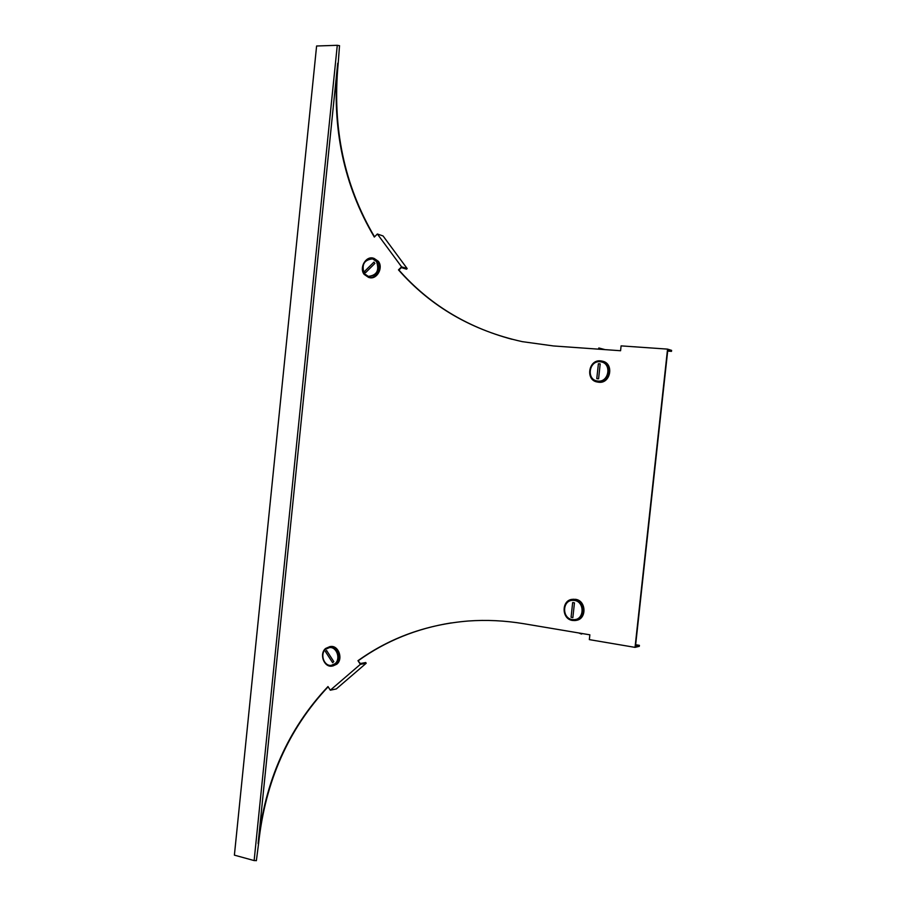 <?xml version="1.0" encoding="UTF-8"?>
<svg xmlns="http://www.w3.org/2000/svg" width="906" height="906" viewBox="0 0 906 906"><rect width="100%" height="100%" fill="white"/><g stroke="black" fill="none" stroke-linecap="round" stroke-linejoin="round"><path stroke-width="1.36" d="M329.376 688.741L327.983 686.555C288.119 728.866 264.835 781.221 258.108 843.622L337.734 63.239C331.585 127.61 343.782 185.549 374.314 237.055L377.36 233.997L401.585 266.84L398.481 269.886C430.894 306.658 472.173 330.588 522.309 341.653L553.521 345.956L620.576 350.735L621.097 345.877L667.552 349.116L635.038 647.371L589.342 639.625L589.863 634.823L523.849 623.724C504.959 620.587 486.397 619.693 468.187 621.018C426.873 624.427 390.135 637.654 357.983 660.689L360.362 664.347L330.305 690.202L329.376 688.741M357.983 660.689L360.339 663.532L365.718 662.535L366.194 663.26L336.296 688.945L330.305 690.202M256.364 860.7L258.595 843.452C265.299 781.255 288.482 729.036 328.131 686.793M374.54 236.828C344.178 185.424 332.06 127.644 338.187 63.488L339.524 45.628M511.992 339.286C466.522 327.066 428.832 303.986 398.912 270.022L401.392 267.587L406.545 269.184L407.168 268.572L383.068 235.956L377.36 233.997M635.65 644.71L639.421 645.355L635.48 646.318L667.767 350.203L671.493 351.358L671.606 350.384L667.552 349.116M358.436 660.599C385.809 640.995 416.703 628.436 451.131 622.92M339.093 45.64L337.281 45.3L254.133 860.575L255.945 860.587M337.281 45.3L316.602 46.002L234.394 855.139L254.133 860.575M671.493 351.358L667.665 351.086M407.168 268.572L401.585 266.84M639.421 645.355L639.308 646.318L635.038 647.371M366.194 663.26L360.362 664.347M364.167 274.393C358.957 267.927 365.752 255.798 373.306 258.142L377.553 261.075C382.774 267.508 376.058 279.614 368.561 277.383L364.167 274.393M374.053 258.38L378.357 261.324C383.578 267.746 376.873 279.841 369.365 277.61L368.708 277.429M600.519 360.86L601.663 361.018C613.634 362.876 610.225 383.68 598.22 382.117L597.36 382.004C585.265 380.384 588.379 359.422 600.519 360.86M602.433 361.211C614.268 363.238 610.757 383.804 598.855 382.253L597.994 382.139M597.983 381.075L597.179 380.973C586.182 379.489 589.036 360.429 600.066 361.743L601.097 361.879C611.992 363.566 608.9 382.491 597.983 381.075M601.686 362.026C612.365 363.986 609.092 382.559 598.334 381.154L597.031 380.939M597.688 378.776L598.594 378.787L600.191 363.918L599.296 363.793L598.39 363.782L596.782 378.64L597.688 378.776M596.782 378.64L598.39 363.782M364.325 273.657C361.29 264.722 364.065 259.796 372.626 258.878L376.5 261.551C379.557 270.43 376.828 275.379 368.312 276.375L364.325 273.657M373.193 259.048L376.941 261.687C379.999 270.566 377.27 275.503 368.765 276.5L368.232 276.353M365.016 272.094L365.526 272.717L374.891 263.408L373.929 262.094L364.574 271.404L365.016 272.094M364.574 271.404L373.929 262.094M598.492 349.161L598.821 347.972L605.038 349.625M335.933 664.358L331.879 666.148C323.861 667.428 319.037 653.656 325.65 648.447L329.852 646.624C337.813 645.457 342.559 659.206 335.933 664.358M329.773 646.624L330.69 646.488C338.651 645.321 343.397 659.058 336.772 664.211L332.842 665.989M574.812 599.41C586.148 600.61 586.114 620.214 574.766 620.553L572.547 620.463C561.12 619.138 561.414 599.432 572.864 599.319L574.812 599.41M572.422 599.353L575.469 599.319C586.476 600.474 586.941 619.41 575.967 620.384M574.347 600.418C584.664 601.516 584.619 619.353 574.302 619.659L572.286 619.568C561.901 618.368 562.15 600.452 572.558 600.338L574.347 600.418M572.037 600.384L574.71 600.372C584.664 601.414 585.174 618.515 575.265 619.523M573.566 602.66L572.66 602.581L571.074 617.303L572.864 617.598L574.449 602.864L573.566 602.66M571.074 617.303L572.66 602.581M325.65 649.24L329.467 647.586C336.715 646.522 341.03 659.024 335.005 663.713L331.313 665.344C324.02 666.499 319.637 653.973 325.65 649.24M329.24 647.609L329.931 647.507C337.179 646.442 341.483 658.945 335.469 663.634L332.026 665.231M325.99 650.984L325.424 651.55L332.615 662.682L333.804 661.64L326.613 650.508L325.99 650.984M332.615 662.682L325.424 651.55M581.595 633.43L581.426 634.041L582.547 633.588M581.426 634.041L578.753 632.954M368.561 277.383L369.365 277.61M329.852 646.624L330.69 646.488M572.864 599.319L573.521 599.217"/></g></svg>
